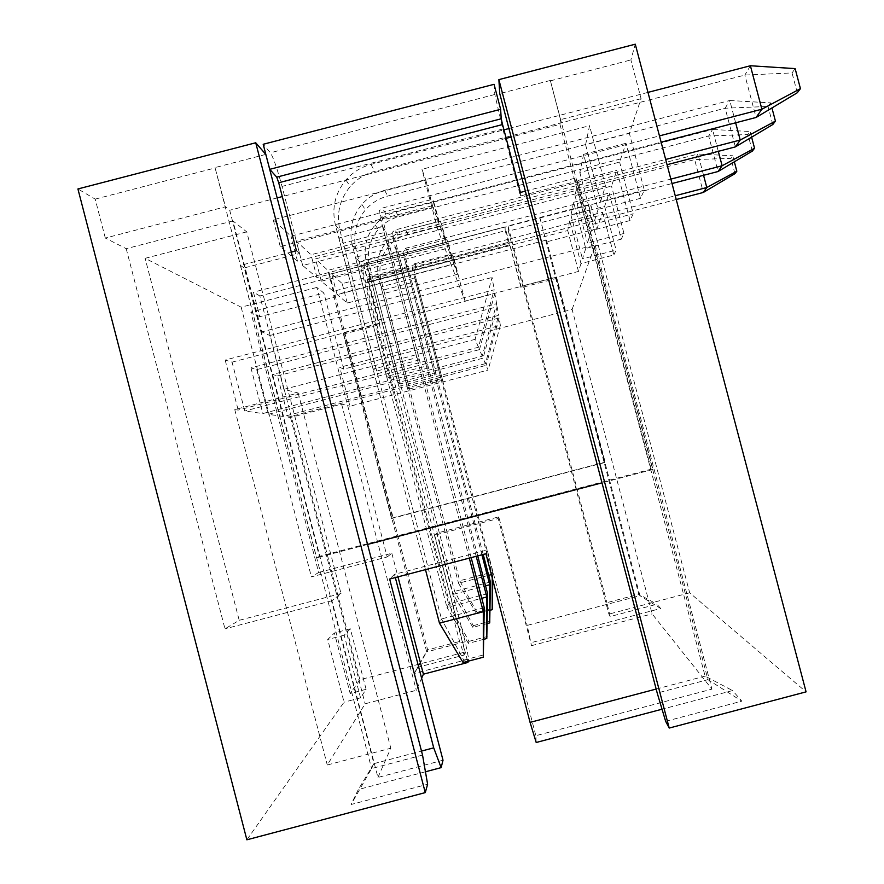 <?xml version="1.0" encoding="UTF-8"?>
<svg xmlns="http://www.w3.org/2000/svg" width="884" height="884" viewBox="0 0 884 884"><rect width="100%" height="100%" fill="white"/><g stroke="black" fill="none" stroke-linecap="round" stroke-linejoin="round"><path stroke-width="0.66" stroke-dasharray="4.42 3.31" d="M409.557 388.949L407.391 387.767L441.083 378.949L442.608 380.297L409.557 388.949L383.656 289.941L381.004 286.858L414.684 278.073L416.707 281.311L383.656 289.941M407.391 387.767L381.004 286.858M441.083 378.949L414.684 278.073M442.608 380.297L416.707 281.311M400.386 383.954L397.855 382.584L434.353 373.026L436.143 374.606L400.386 383.954L372.396 276.891L369.28 273.289L405.756 263.775L408.121 267.565L372.396 276.891M397.855 382.584L369.28 273.289M434.353 373.026L405.756 263.775M436.143 374.606L408.121 267.565M428.519 367.899L389.59 378.087L386.595 376.451L426.397 366.031L428.519 367.899L398.032 251.387L359.125 261.531L355.434 257.255L395.225 246.879L398.032 251.387M389.59 378.087L359.125 261.531M426.397 366.031L395.225 246.879M386.595 376.451L355.434 257.255M419.425 359.887L376.706 371.059L373.07 369.092L416.861 357.644L419.425 359.887L385.976 232.05L343.279 243.177L338.826 238.017L382.584 226.624L385.976 232.05M376.706 371.059L343.279 243.177M416.861 357.644L382.584 226.624M373.07 369.092L338.826 238.017M640.48 198.325L598.092 209.386L583.606 154.335L579.827 172.468L619.618 162.103L625.982 143.296L640.48 198.325L644.326 190.148L629.364 133.34L641.099 98.688L630.878 59.935L635.276 44.2M583.606 154.335L625.982 143.296M630.038 220.536L591.374 230.625L578.169 180.424L575.02 195.585L611.496 186.071L616.822 170.358L630.038 220.536L633.22 213.762L619.618 162.103M578.169 180.424L616.822 170.358M621.275 239.155L585.749 248.426L573.617 202.292L570.942 215.143L604.623 206.37L609.142 193.032L621.275 239.155L623.96 233.442L611.496 186.071M573.617 202.292L609.142 193.032M485.393 363.667L283.565 416.486L268.349 414.331L483.062 358.164L485.393 363.667L498.642 315.367L272.603 374.451L277.488 375.932L288.228 417.149L486.112 365.357L488.101 370.064L349.942 406.22L339.788 367.313L343.743 369.114L572.114 309.4L652.127 613.872L711.929 689.133L535.859 735.687L536.19 742.494M443.017 760.229L377.943 777.434L331.909 600.733L341.003 593.529L246.724 231.862L232.923 220.923L261.841 331.876L269.83 335.511L283.863 389.347L298.195 393.004L234.768 409.59L238.183 410.077L478.443 347.235L494.2 289.775L225.166 360.042L232.061 362.142L244.78 411.005L262.846 413.557L482.222 356.164L496.62 303.687L250.945 367.877L256.703 369.623L497.162 306.792L498.642 315.367M497.162 306.792L483.062 358.164M482.222 356.164L479.448 349.622L244.78 411.005M232.061 362.142L494.852 293.499L496.62 303.687M494.852 293.499L479.448 349.622M478.443 347.235L475.095 339.346L492.068 277.488L494.2 289.775M283.863 389.347L475.095 339.346M259.852 295.963L253.432 292.184L259.819 316.693L335.379 296.98L328.981 272.482L361.003 264.294L364.738 268.603L464.984 652.049L359.887 679.752L259.852 295.963L364.738 268.603M328.981 272.482L253.432 292.184M641.099 98.688L560.5 119.649L550.334 80.466L499.747 93.605M550.301 80.875L630.878 59.935M588.987 210.127L590.622 204.259L539.837 217.497L508.013 225.961L508.344 231.155L588.987 210.127L689.675 592.81L806.075 691.863M602.612 212.304L613.839 254.979L580.976 263.554L569.749 220.878L602.612 212.304L597.054 228.702L590.622 204.259M613.839 254.979L616.126 250.106L604.623 206.37M569.749 220.878L567.738 230.547L454.332 260.139L452.453 254.868L342.207 283.631L331.655 273.863L448.376 243.42L446.906 239.299L327.853 270.338L315.489 258.89L442.133 225.884L440.398 221.022L311.013 254.747L296.328 241.144L434.718 205.099L432.652 199.287L290.969 236.183L273.244 219.773L425.801 180.06L421.966 169.297L589.562 125.694L585.595 144.733L629.364 133.34M597.054 228.702L546.268 241.951L546.489 240.05L639.928 595.683L527.207 625.397L531.494 645.685L498.2 518.532L434.674 535.218L467.647 661.354M335.379 296.98L333.666 295.576L546.489 240.05M259.819 316.693L250.813 312.107L323.887 293.046L316.837 287.455L387.192 556.953L311.4 576.865L318.66 572.5L250.813 312.107M246.724 231.862L145.12 258.316L241.155 307.19L316.837 287.455M232.923 220.923L126.213 248.691L105.318 238.05L225.486 206.79L229.707 210.259L373.91 763.643L421.491 751.069M560.5 119.649L559.959 124.346L511.151 137.042M506.178 138.335L282.305 196.568M277.156 197.917L229.707 210.259M359.887 679.752L350.186 693.498L334.417 632.977L327.721 639.497L344.053 702.183L246.868 839.8M105.318 238.05L95.207 199.121L77.925 188.955M126.213 248.691L224.978 628.856L239.21 620.303L145.12 258.316M241.155 307.19L311.4 576.865M572.114 309.4L595.065 244.89L261.841 331.876M595.065 244.89L711.929 689.133M395.325 577.561L394.485 574.357L487.239 549.958L535.859 735.687M331.909 600.733L224.978 628.856M387.192 556.953L391.833 553.274L318.66 572.5M391.833 553.274L397.988 576.865M531.494 645.685L652.127 613.872M343.743 369.114L323.887 293.046M288.228 417.149L290.504 417.469L341.6 404.087L349.942 406.22M341.003 593.529L239.21 620.303M265.797 154.391L215.011 167.584L225.486 206.79M95.207 199.121L215.353 167.905M377.943 777.434L390.805 748.218L327.268 765.003L365.125 703.797L416.309 690.293L421.613 678.249M298.195 393.004L390.805 748.218M341.6 404.087L416.309 690.293M487.239 549.958L485.924 553.738M394.485 574.357L389.656 579.053M660.691 608.501L656.945 604.225L610.159 616.557L606.899 602.656L638.767 594.258L639.928 595.683L660.691 608.501L531.35 642.613M689.675 592.81L608.866 614.115L610.159 616.557M665.641 721.311L741.831 701.156L732.56 690.57L662.028 709.211M361.003 264.294L459.603 641.486L464.133 655.066L417.215 667.431L414.298 673.475L468.774 659.11L465.194 641.74L436.795 533.151L498.775 516.864L527.207 625.397M498.775 516.864L498.2 518.532M436.795 533.151L434.674 535.218M468.774 659.11L468.255 661.188M360.539 697.83L344.207 635.154L350.329 628.789L366.109 689.299L360.539 697.83L344.053 702.183M366.109 689.299L350.186 693.498M464.133 655.066L464.984 652.049M425.447 771.776L358.318 789.523L351.092 804.506L427.624 784.263M508.344 231.155L608.866 614.115M290.504 417.469L365.125 703.797M272.603 374.451L283.565 416.486M256.703 369.623L268.349 414.331M250.945 367.877L262.846 413.557M225.166 360.042L238.183 410.077M234.768 409.59L327.268 765.003M277.488 375.932L499.106 318.008L500.377 325.334L339.788 367.313M500.377 325.334L488.101 370.064M269.83 335.511L492.068 277.488M539.837 217.497L546.268 241.951M585.595 144.733L600.556 201.563L644.326 190.148M580.976 263.554L578.49 271.432L465.05 301.057L437.812 229.763L605.452 186.06L600.556 201.563M598.092 209.386L593.429 224.149L633.22 213.762M591.374 230.625L587.473 242.967L623.96 233.442M585.749 248.426L582.446 258.89L616.126 250.106M579.827 172.468L593.429 224.149M570.942 215.143L582.446 258.89M575.02 195.585L587.473 242.967M499.106 318.008L486.112 365.357M656.16 689.056L705.101 676.127L707.951 679.652L657.21 693.056M559.959 124.346L705.101 676.127L732.56 690.57M550.334 80.466L707.951 679.652L741.831 701.156M215.011 167.584L371.589 768.55L373.91 763.643L358.318 789.523M422.541 755.08L371.589 768.55L351.092 804.506M465.194 641.74L426.718 651.884L427.646 649.906L459.603 641.486M333.666 295.576L426.718 651.884L414.298 673.475M329.113 272.603L427.646 649.906L417.215 667.431M539.826 217.663L638.767 594.258L656.945 604.225M508.013 225.961L606.899 602.656M605.452 186.06L589.562 125.694M465.05 301.057L454.332 260.139M578.49 271.432L567.738 230.547M437.812 229.763L421.966 169.297M452.398 260.25L333.334 291.311L321.312 281.2L447.967 248.172L452.398 260.25L446.906 239.299M447.967 248.172L442.133 225.884M446.365 243.796L316.969 277.532L302.693 265.52L441.105 229.442L446.365 243.796L440.398 221.022M441.105 229.442L434.718 205.099M439.182 224.204L297.488 261.134L280.261 246.636L432.828 206.889L439.182 224.204L432.652 199.287M432.828 206.889L425.801 180.06M457.547 274.283L347.279 303.057L337.025 294.427L453.757 263.962L457.547 274.283L452.453 254.868M453.757 263.962L448.376 243.42M350.329 628.789L334.417 632.977M344.207 635.154L327.721 639.497M297.488 261.134L290.969 236.183M280.261 246.636L273.244 219.773M316.969 277.532L311.013 254.747M302.693 265.52L296.328 241.144M347.279 303.057L342.207 283.631M337.025 294.427L331.655 273.863M333.334 291.311L327.853 270.338M321.312 281.2L315.489 258.89M425.48 569.639L335.401 224.923C331.544 208.226 335.047 193.231 345.92 179.96C352.705 172.269 361.059 167.087 370.982 164.424L503.946 129.838M508.919 128.545L647.983 92.378M750.394 65.748L744.858 75.063L756.074 117.473M484.255 607.695L441.481 618.955L339.942 230.404C336.174 214.105 339.6 199.475 350.208 186.524C356.827 179.021 364.97 173.971 374.65 171.363L744.858 75.063L792.042 72.93L795.136 68.609M469.305 558.102L379.159 213.53L379.402 210.569L382.396 208.027L659.453 135.882M471.15 557.616L382.628 219.287L382.871 216.392L385.789 213.917L661.121 142.202M463.083 662.547L463.757 660.127L441.481 618.955L439.47 623.176M797.291 92.743L792.042 72.93M463.757 660.127L483.747 654.856M487.603 593.694L448.641 603.96L446.972 607.452L352.329 245.343C348.815 230.149 351.998 216.514 361.887 204.447C368.053 197.452 375.645 192.734 384.662 190.314L729.753 100.489L725.156 108.213L735.377 146.888M483.913 639.276L468.409 643.364L468.962 641.353L448.641 603.96L356.086 249.885C352.65 235.022 355.766 221.696 365.435 209.895C371.468 203.044 378.893 198.436 387.711 196.06L725.156 108.213L768.041 106.467L770.605 102.887L771.942 107.947M476.189 556.301L392.109 234.978L392.33 232.282L395.049 229.973L665.663 159.452M735.643 122.799L729.753 100.489L770.605 102.887M477.714 555.892L394.982 239.741L395.203 237.1L397.855 234.846L667.044 164.7M468.409 643.364L446.972 607.452L481.791 598.28M772.815 124.511L768.041 106.467M468.962 641.353L487.161 636.557M490.421 581.981L454.63 591.407L453.227 594.346L366.429 262.371C363.202 248.437 366.131 235.94 375.192 224.868C380.849 218.447 387.811 214.116 396.076 211.895L712.537 129.473L708.67 135.981L718.051 171.518M487.305 623.54L472.852 627.353L473.327 625.662L454.63 591.407L369.6 266.195C366.44 252.548 369.302 240.293 378.175 229.442C383.722 223.155 390.54 218.923 398.64 216.746L708.67 135.981L747.963 134.523L750.118 131.506L751.621 137.186M481.924 554.787L402.905 252.857L405.601 248.271L670.846 179.109M718.305 151.341L712.537 129.473L750.118 131.506M483.205 554.445L405.325 256.868L407.966 252.382L672.017 183.529M472.852 627.353L453.227 594.346L485.548 585.838M752.339 151.098L747.963 134.523M473.327 625.662L490.023 621.264M491.382 574.611L492.244 574.379L492.797 572.036L459.713 580.744L458.52 583.263L378.374 276.78C375.391 263.918 378.087 252.371 386.452 242.15C391.678 236.216 398.098 232.227 405.734 230.172L697.951 154.015L694.647 159.584L703.321 192.458M490.134 610.236L476.62 613.794L477.017 612.358L459.713 580.744L381.07 280.04C378.153 267.421 380.794 256.095 389.004 246.061C394.131 240.238 400.43 236.326 407.922 234.315L694.647 159.584L730.913 158.347L732.759 155.772L734.35 161.816M492.233 577.849L492.244 574.379L412.043 267.996L414.53 263.752L675.243 195.751M703.565 175.297L697.951 154.015L732.759 155.772M492.731 579.727L492.797 572.036L414.11 271.421L416.552 267.266L676.238 199.519M476.62 613.794L458.52 583.263L488.675 575.318M734.958 173.673L730.913 158.347M477.017 612.358L492.454 608.291M366.893 266.824L370.816 281.841L368.175 278.902L368.705 281.664L379.921 324.561L344.605 333.776L392.706 517.925L391.557 518.532L605.242 462.42L556.522 276.99L520.985 286.272L504.963 226.89L505.261 230.735L366.893 266.824L364.186 263.62L504.963 226.912L364.186 263.62M364.164 263.609C363.479 263.598 364.539 269.123 367.357 280.184L378.672 323.445L343.047 332.749L344.605 333.776M391.557 518.532L343.047 332.749M370.816 281.841L509.195 245.741L505.261 230.735M556.522 276.99L556.224 278.504L520.996 287.709L509.759 244.868L508.974 242.172L509.195 245.741M368.175 278.902L508.974 242.172L368.175 278.902M556.224 278.504L604.512 462.31L605.242 462.42M392.706 517.925L604.512 462.31M379.921 324.561L378.672 323.445M520.996 287.709L520.985 286.272M525.361 191.143L576.269 177.883L652.967 469.448L651.176 469.183L319.378 556.356L244.216 267.929L299.543 253.509L282.029 186.413C277.267 168.756 273.388 157.551 270.393 152.788L263.2 144.28M494.068 84.311L494.841 94.477L502.83 128.987L520.411 195.961L575.528 181.596L576.269 177.883M651.176 469.183L575.528 181.596M244.216 267.929L240.36 265.399L291.3 252.128M240.36 265.399L316.56 557.826L319.378 556.356M652.967 469.448L601.993 482.841M367.567 544.422L316.56 557.826M520.389 192.436L520.411 195.961M296.449 250.78L299.543 253.509M370.982 164.424L374.65 171.363M385.789 213.917L382.396 208.027M335.401 224.923L339.942 230.404M382.628 219.287L379.159 213.53M384.662 190.314L387.711 196.06M397.855 234.846L395.049 229.973M352.329 245.343L356.086 249.885M394.982 239.741L392.109 234.978M396.076 211.895L398.64 216.746M407.966 252.382L405.601 248.271M366.429 262.371L369.6 266.195M405.325 256.868L402.905 252.857M405.734 230.172L407.922 234.315M416.552 267.266L414.53 263.752M378.374 276.78L381.07 280.04M414.11 271.421L412.043 267.996M367.357 280.184L509.648 243.067M368.705 281.664L509.759 244.868M502.83 128.987L282.029 186.413M494.841 94.477L270.393 152.788M345.92 179.96L350.208 186.524M361.887 204.447L365.435 209.895M375.192 224.868L378.175 229.442M386.452 242.15L389.004 246.061"/><path stroke-width="1.33" d="M669.21 728.062L665.641 721.311L657.21 693.056L499.747 93.605L498.874 79.626L635.276 44.2L806.075 691.863L669.21 728.062L498.874 79.626M511.151 137.042L506.178 138.335M282.305 196.568L277.156 197.917M246.868 839.8L77.925 188.955L255.73 142.777L265.797 154.391L422.541 755.08L427.624 784.263L425.27 792.605L246.868 839.8M662.028 709.211L536.19 742.494L530.068 722.383L485.924 553.738L389.656 579.053L433.712 747.842L441.127 767.621L443.017 760.229L395.325 577.561M397.988 576.865L423.403 674.194L467.934 662.447L467.647 661.354M421.613 678.249L423.403 674.194M468.255 661.188L467.934 662.447M441.127 767.621L425.447 771.776M255.73 142.777L425.27 792.605M421.491 751.069L433.712 747.842M530.068 722.383L656.16 689.056M503.946 129.838L508.919 128.545M647.983 92.378L750.394 65.748L761.886 109.207L659.453 135.882M661.121 142.202L756.074 117.473L761.886 109.207L800.44 88.643L797.291 92.743L756.074 117.473M439.47 623.176L483.305 611.629L484.255 607.695L483.305 657.221L463.083 662.547L439.47 623.176L425.48 569.639M483.305 657.221L483.305 611.629L469.305 558.102M484.255 607.695L471.15 557.616M750.394 65.748L795.136 68.609L800.44 88.643M665.663 159.452L740.206 140.037L735.643 122.799M667.044 164.7L735.377 146.888L740.206 140.037L775.434 121.119L772.815 124.511L735.377 146.888M481.791 598.28L486.83 596.954L476.189 556.301M487.603 593.694L486.797 638.513L486.83 596.954L487.603 593.694L477.714 555.892M771.942 107.947L775.434 121.119M486.797 638.513L483.913 639.276M670.846 179.109L722.117 165.75L718.305 151.341M672.017 183.529L718.051 171.518L722.117 165.75L754.549 148.236L752.339 151.098L718.051 171.518M485.548 585.838L489.758 584.733L481.924 554.787M490.421 581.981L489.714 622.911L489.758 584.733L490.421 581.981L483.205 554.445M751.621 137.186L754.549 148.236M489.714 622.911L487.305 623.54M675.243 195.751L706.791 187.518L703.565 175.297M676.238 199.519L703.321 192.458L706.791 187.518L736.836 171.231L734.958 173.673L703.321 192.458M488.675 575.318L491.382 574.611M734.35 161.816L736.836 171.231M492.731 579.727L492.454 608.291L492.189 609.695L490.134 610.236M492.189 609.695L492.233 577.849M500.631 109.307L494.068 84.311L263.2 144.28L269.731 169.33L500.631 109.307L501.228 118.776L502.554 124.545L520.389 192.436L525.361 191.143M291.3 252.128L296.449 250.78L278.703 182.756L276.747 177.143L269.731 169.33M601.993 482.841L367.567 544.422M501.228 118.776L276.747 177.143M502.554 124.545L278.703 182.756"/></g></svg>
